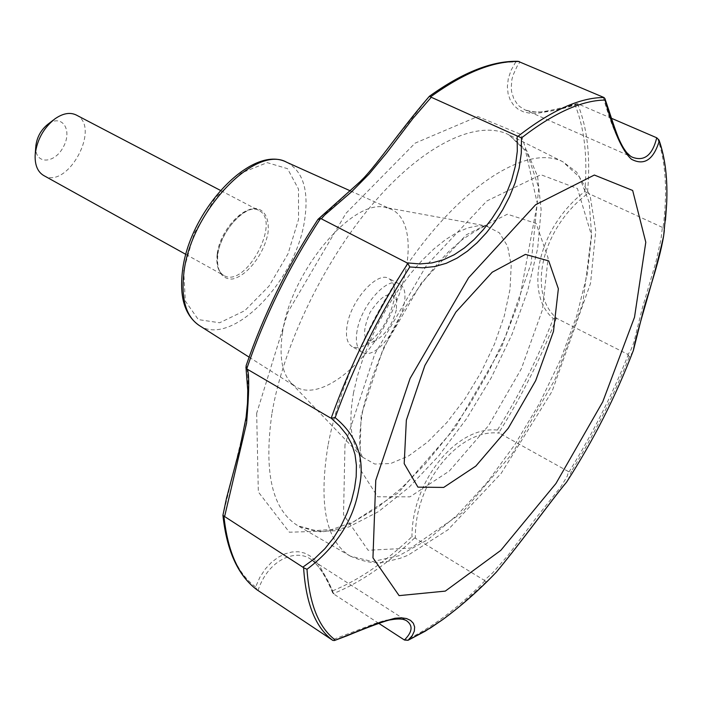 <?xml version="1.0" encoding="UTF-8"?>
<svg xmlns="http://www.w3.org/2000/svg" width="702" height="702" viewBox="0 0 702 702"><rect width="100%" height="100%" fill="white"/><g stroke="black" fill="none" stroke-linecap="round" stroke-linejoin="round"><path stroke-width="0.53" stroke-dasharray="3.51 2.63" d="M497.385 430.08C457.335 425.579 411.898 480.37 411.96 536.679L415.365 538.215C414.303 482.695 459.398 427.983 499.412 433.16L497.385 430.08C519.664 394.357 538.311 357.221 553.299 318.673C523.473 293.445 538.381 227.211 584.775 191.532C587.758 157.029 584.485 128.106 574.956 104.756L554.124 110.477L537.012 113.355L529.878 113.233L523.595 111.899L518.173 109.258L513.715 105.335L510.284 100.132L508.099 93.822L507.362 86.592L508.292 78.633L511.03 70.376L515.672 62.057C490.926 61.513 462.135 72.964 429.317 96.42L367.006 174.57C343.603 197.341 327.202 212.355 317.804 219.612M378.694 623.297L333.187 593.664L332.581 590.847L328.203 581.326L319.489 565.803L314.873 560.108L309.889 555.844L304.422 553.044L298.49 551.754L292.041 551.983L285.275 553.764L278.404 557.142L271.621 562.223L265.374 568.901L259.942 577.149L255.589 586.942L257.072 589.864M255.589 586.942C237.741 573.552 226.895 549.569 223.043 514.978L245.963 420.665C248.578 390.681 248.631 372.332 246.139 365.637M603.264 97.174C612.697 131.353 622.595 151.439 632.967 157.441L525.157 109.951L519.708 106.546L517.392 104.273L513.767 98.675L511.626 91.769L511.214 87.873L511.89 79.554L513.048 75.202L517.12 66.269L520.05 61.837M611.468 118.296L578.202 103.966C554.282 111.978 536.6 113.978 525.157 109.951L532.739 111.881L537.943 112.066C541.865 112.355 558.941 108.968 576.456 103.756L574.956 104.756M657.511 138.171C665.838 161.899 667.699 191.716 663.092 227.615L662.372 227.378L661.073 238.812L655.773 262.522L642.339 308.029L633.792 342.602L630.054 352.018L627.649 354.282L556.984 318.489C526.86 293.576 541.593 227.667 588.127 193.287L584.775 191.532M662.372 227.378L588.127 193.287M576.456 103.756L578.202 103.966M518.12 61.32L515.672 62.057M627.649 354.282L628.281 354.729C612.1 395.077 592.374 434.108 569.085 471.797L568.374 471.533L567.383 475.965L560.889 486.802L536.618 517.277L507.783 555.659L492.435 573.095L484.336 580.335L415.365 538.215M484.336 580.335L486.074 581.967L492.936 575.64M568.374 471.533L499.412 433.16M553.299 318.673L556.984 318.489M567.971 479.984L571.481 471.27L569.085 471.797M628.281 354.729L629.185 357.169L632.721 352.123M664.346 230.458L664.575 228.159L663.092 227.615M258.011 590.505C268.445 558.792 296.253 548.964 310.503 559.073L406.774 620.893L401.298 618.866L397.876 618.532L385.021 620.357L374.377 623.771L332.116 639.926M332.73 592.997C325.552 575.684 318.146 564.373 310.503 559.073L310.503 559.073C318.787 564.961 326.535 576.64 333.757 594.103M282.555 332.265C278.992 356.16 281.906 373.139 291.312 383.195L295.603 386.688C318.611 401.237 361.767 368.971 387.083 321.49C412.811 274.236 416.014 220.446 391.207 209.24L385.924 207.573C353.194 197.622 290.961 271.007 282.555 332.265M43.673 175.5C67.453 190.277 101.685 126.746 76.255 115.014M35.828 146.06L35.767 146.867C34.67 164.522 54.379 164.294 63.294 147.051C72.797 130.116 62.136 113.531 48.008 124.166M396.358 309.872C392.374 324.833 385.24 335.196 374.956 340.953C363.074 342.409 361.46 332.871 370.086 312.337C382.485 293.831 391.347 289.944 396.665 300.658L396.358 309.872M357.116 330.598C355.247 341.734 356.87 348.903 361.978 352.106C381.37 364.619 419.954 293.006 398.841 283.696C387.478 276.14 361.153 305.396 357.116 330.598M393.927 300.772C388.127 322.745 377.615 337.978 362.407 346.472L356.827 347.744L352.158 346.656C347.007 343.436 345.349 336.258 347.174 325.149C351.114 299.991 377.43 270.893 388.89 278.492L392.365 281.792L394.173 286.267L393.927 300.772M332.581 590.847C358.643 580.229 385.1 562.179 411.96 536.679M256.669 413.294L258.327 491.962L289.356 532.213L339.847 530.659L398.429 492.707L455.01 428.044L501.43 347.753L531.107 263.513L538.767 187.89L520.981 134.451L477.781 116.506L415.084 143.155L345.954 213.32L288.031 311.907L256.669 413.294M183.687 270.103L185.293 301L198.333 319.594L219.638 322.762L244.761 310.679L268.98 286.135L288.022 253.808L298.543 219.419L298.508 189.101L287.522 168.673L267.199 162.636L241.26 172.99L215.031 198.218L194.305 233.152L183.687 270.103M286.82 162.32C303.062 171.235 309.003 190.426 304.642 219.875C296.279 280.949 231.388 348.025 198.999 325.324M414.68 537.899C387.1 564.294 359.933 582.888 333.187 593.664M484.924 580.8C457.66 608.476 431.063 628.343 405.142 640.408M556.317 318.26C540.979 357.897 521.823 396.051 498.85 432.722M577.527 103.721C587.407 127.597 590.724 157.318 587.469 192.892M665.461 220.252L664.575 228.159M486.074 581.967L455.659 609.669M629.185 357.169C613.329 396.463 594.094 434.494 571.481 471.27M361.126 415.479L359.626 468.488L377.676 496.797L409.959 496.841L449.315 471.051L488.557 425.64L521.34 368.804L542.479 309.687L548.095 257.994L536.144 223.403L507.362 214.215L466.295 234.837L421.384 282.967L383.248 348.403L361.126 415.479M353.571 392.479C348.139 423.569 351.044 445.086 362.267 457.046L374.78 464.04L390.602 463.548L408.634 455.931L427.772 441.9L446.911 422.455L465.014 398.78L481.151 372.174L494.489 344.068L504.308 315.918L510.021 289.242L511.205 265.549L507.643 246.288L499.35 232.81L486.635 226.202L477.799 225.807L467.918 227.878L457.195 232.441L445.823 239.443L434.064 248.78L422.174 260.284L410.424 273.727L399.096 288.803L388.452 305.177L378.764 322.472L370.252 340.268L363.118 358.152L357.52 375.693L353.571 392.479M217.366 255.247C215.97 270.507 222.104 279.782 232.643 278.992C247.464 275.71 264.259 253.703 268.006 232.897C269.638 217.936 264.075 208.161 253.624 208.345C238.75 210.828 220.919 233.766 217.366 255.247M344.989 444.664L343.524 514.68L368.111 550.254L410.845 548.087L462.021 512.811L512.583 453.185L554.94 379.545L582.879 302.939L591.444 235.144L577.456 188.54L540.9 174.719L486.855 200.974L426.465 265.417L374.719 354.15L344.989 444.664M327.966 445.673C318.497 504.51 325.956 541.33 350.333 556.133L372.481 561.6L398.806 555.773L427.658 539.733L457.485 514.864L486.872 482.757L514.566 445.077L539.417 403.562L560.415 359.968L576.649 316.128L587.302 273.92L591.654 235.328L589.189 202.413L579.562 177.229L562.82 161.741C534.257 147.192 483.388 171.578 433.283 230.546C383.239 289.417 340.47 377.185 327.966 445.673M271.858 414.04C263.592 472.981 272.376 510.275 298.192 525.921L321.437 532.081L348.736 526.991L378.404 511.67L408.854 487.478L438.653 455.967L466.514 418.787L491.312 377.65L512.021 334.31L527.746 290.593L537.671 248.376L541.128 209.635L537.6 176.439L526.833 150.833L508.906 134.81C478.659 119.428 426.272 142.629 375.675 200.561C325.149 258.406 283.011 345.472 271.858 414.04M217.225 253.94C215.935 264.768 218.12 271.937 223.771 275.421C245.279 289.04 281.976 220.928 258.775 210.451C246.139 202.334 219.937 229.414 217.225 253.94M245.946 366.365L245.946 366.97M291.312 383.195L362.829 457.888L361.539 454.984C358.766 447.823 359.099 433.441 362.53 411.837C369.498 379.001 385.872 339.391 406.37 305.537C420.533 284.108 434.705 266.076 448.868 251.439L462.337 239.566C478.632 228.755 487.065 224.307 487.644 226.211L385.924 207.573M249.096 357.142L295.603 386.688M350.465 190.926L391.207 209.24M350.333 556.133C369.085 564.154 378.124 562.846 384.793 562.065L400.14 558.309L407.95 555.273L448.06 529.738L501.193 473.341L552.088 391.33L590.549 283.292L595.752 230.923L590.092 195.577L576.667 172.148L562.82 161.741L508.906 134.81L525.526 150.816L537.311 203.483L519.261 300.789L505.738 335.916L489.118 370.674L469.849 404.159L448.438 435.486L425.43 463.759L401.465 488.136L377.264 507.739L353.711 521.753L331.923 529.501L313.18 530.738L298.192 525.921L350.333 556.133M185.89 254.405L223.771 275.421C218.761 272.78 216.778 265.891 217.831 254.756C220.331 229.168 248.85 202.22 258.775 210.451L220.384 190.382M35.276 153.677L35.144 155.519M53.413 120.007L54.888 118.884M396.665 300.658L394.366 287.144M374.956 340.953L362.407 346.472M398.841 283.696L388.89 278.492M361.978 352.106L352.158 346.656"/><path stroke-width="1.05" d="M407.072 262.881L321.34 218.822L320.498 218.55L317.83 219.577C287.364 266.409 263.452 315.128 246.095 365.742L246.762 368.752L247.455 369.313C249.377 375.491 249.087 393.418 246.577 423.095L224.605 516.54L222.929 515.312C226.755 551.044 238.18 575.921 257.186 589.952L332.783 640.364C315.593 627.755 305.87 603.544 303.606 567.742L302.852 567.163L314.628 558.599L324.982 548.613L333.906 537.39L341.207 525.491L347.06 513.144L351.474 500.737L354.51 488.539L356.195 476.623L356.405 465.303L355.019 454.527L351.825 444.313L346.727 434.863L339.575 426.044L331.186 418.173C350.201 364.891 375.745 313.303 407.809 263.425L407.072 262.881L419.814 263.943L431.914 262.917L443.453 259.775L454.255 254.712L464.487 247.867L474.14 239.487L483.213 229.808L491.733 218.866L499.429 206.967L506.142 194.094L511.6 180.3L515.391 165.97L517.313 151.132L517.146 135.969L518.05 136.267C551.342 110.407 579.984 97.49 603.992 97.517L518.12 61.32C492.392 60.626 462.811 72.28 429.378 96.297L429.317 96.42M318.067 219.27L358.59 183.038C374.368 169.085 397.946 132.713 429.361 96.314L431.265 97.262L412.864 118.533L386.583 153.027L369.112 174.017L351.711 191.664L324.587 215.137L321.34 218.822M517.146 135.969L431.265 97.262M603.992 97.517L604.948 98.666L608.739 109.96C610.547 115.453 615.566 131.107 618.778 138.663C623.578 149.605 628.308 155.87 632.967 157.441C644.576 161.46 652.5 154.914 656.739 137.785L611.468 118.296M604.948 98.666L605.036 100.061C613.539 131.327 622.341 151.053 631.431 159.231C644.129 165.935 653.395 159.889 659.231 141.093C665.321 158.52 667.786 179.563 666.637 204.229L665.461 220.252M656.739 137.785L659.02 140.058L659.231 141.093M246.095 365.742L246.139 365.637C263.478 315.084 287.372 266.409 317.804 219.612L317.83 219.577M302.852 567.163L224.605 516.54M330.344 417.848L247.455 369.313M332.783 640.364L334.398 640.54L379.168 622.648L394.963 618.26L401.263 617.804L406.537 618.55L410.6 620.428L413.355 623.288L414.645 626.974L414.312 631.168L412.258 635.617L408.011 640.312L404.405 639.996L378.694 623.297M518.05 136.267L521.463 137.934L521.296 153.168L519.138 168.138L515.119 182.783L509.564 196.665L502.72 209.74L494.875 221.893L486.319 232.897L477.097 242.76L467.374 251.211L457.125 258.108L446.2 263.32L434.731 266.567L422.63 267.804L409.784 266.971L407.809 263.425M331.186 418.173L335.144 417.655C357.704 436.258 365.61 460.047 358.854 489.013C353.413 520.349 336.126 547.104 306.993 569.296L303.606 567.742M375.763 480.335L372.955 557.818L399.105 595.629L445.296 591.11L500.824 550.35L555.975 483.467L602.746 401.825L634.511 317.225L645.796 242.26L632.669 190.47L594.348 175.035L535.652 204.712L468.559 277.817L410.082 378.448L375.763 480.335M492.936 575.64L496.454 571.998C522.367 540.794 551.588 499.868 566.628 482.081L567.971 479.984M632.721 352.123L633.397 350.351C636.574 331.09 654.124 279.791 663.644 235.846L664.346 230.458M404.405 639.996C412.381 632.063 413.171 625.701 406.774 620.893C403.825 618.813 398.534 618.444 390.9 619.787C387.513 619.822 364.794 628.369 347.148 635.74L334.398 640.54M406.353 420.165L404.194 463.618L417.936 487.135L443.699 487.425L475.807 466.102L508.292 428.185L535.687 380.616L553.483 331.353L558.362 288.759L548.736 260.925L525.403 254.396L492.199 272.227L455.914 312.048L424.877 365.496L406.353 420.165M220.384 190.382L76.255 115.014C70.007 112.013 62.882 113.303 54.888 118.884C43.621 127.904 37.074 139.68 35.232 154.212L35.144 155.519C34.881 165.268 37.724 171.929 43.673 175.5L185.89 254.405M53.413 120.007L48.008 124.166C41.023 129.756 36.96 137.048 35.828 146.06M286.82 162.32C251.816 143.55 188.961 211.048 182.432 271.411C179.361 297.358 184.889 315.33 198.999 325.324C186.065 316.514 181.011 299.219 183.827 273.429C189.97 212.302 255.256 143.84 286.82 162.32L350.465 190.926M430.589 96.858C464.399 72.455 493.954 60.67 519.243 61.522M257.301 590.031C238.82 576.57 227.685 551.947 223.92 516.181M246.762 368.752C264.461 316.716 289.04 266.655 320.498 218.55M521.463 137.934C553.729 112.996 581.589 100.368 605.036 100.061M335.144 417.655C353.826 365.812 378.703 315.584 409.784 266.971M335.223 640.005C318.708 627.474 309.301 603.904 306.993 569.296M455.659 609.669L442.927 619.454L430.431 627.974L408.441 640.075M245.946 366.97L247.762 390.373L247.499 403.08L246.069 417.462L239.847 448.157L226.518 498.122L222.938 515.198M659.02 140.058C665.285 157.915 667.821 179.3 666.637 204.229L663.644 235.846C659.222 263.425 645.173 301.448 642.584 313.741L633.397 350.351C615.847 396.235 593.594 440.145 566.628 482.081L566.628 482.081C551.263 500.447 522.463 540.742 496.454 571.998C479.589 589.715 461.749 605.536 442.927 619.454L425.289 631.151L408.011 640.312M198.999 325.324L249.096 357.142M35.767 146.867L35.276 153.677"/></g></svg>
